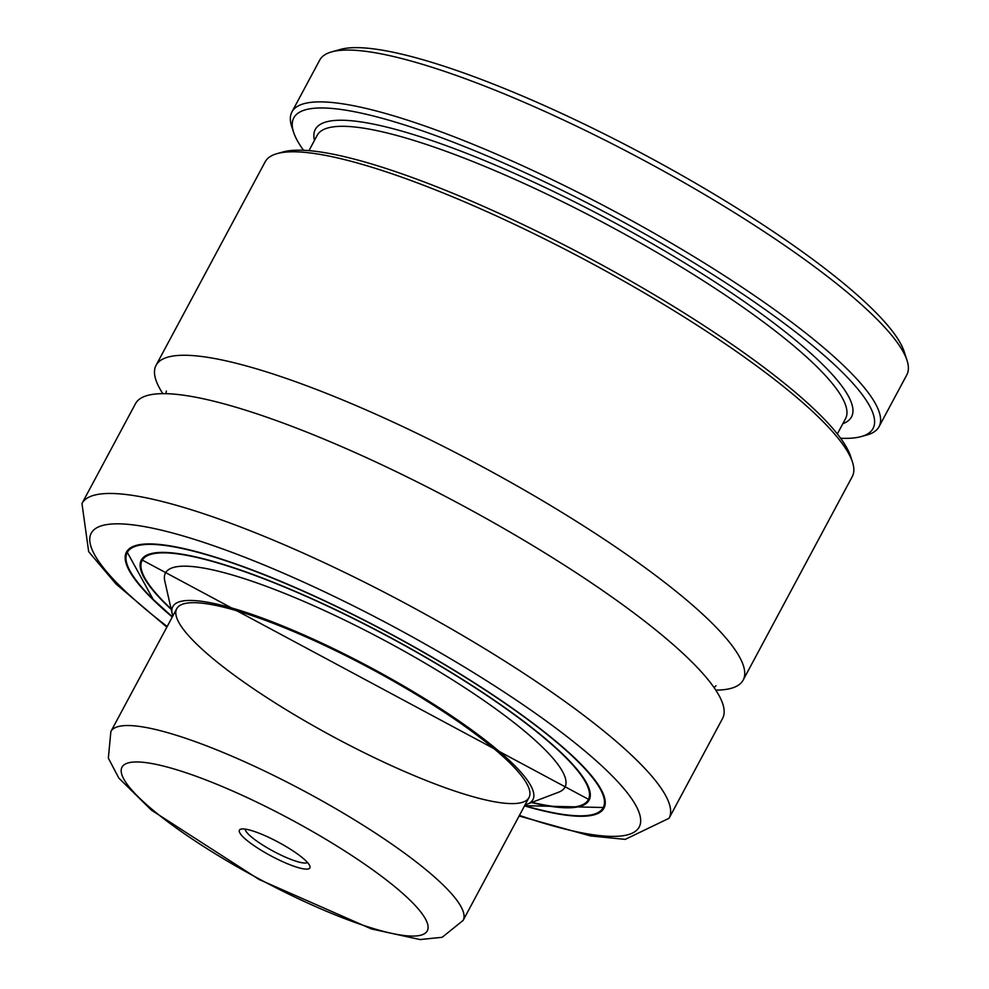 <?xml version="1.0" encoding="UTF-8"?>
<svg xmlns="http://www.w3.org/2000/svg" width="989" height="989" viewBox="0 0 989 989"><rect width="100%" height="100%" fill="white"/><g stroke="black" fill="none" stroke-linecap="round" stroke-linejoin="round"><path stroke-width="1.48" d="M196.032 643.48A199.84 38.88 28.2 0 1 176.734 608.705A199.84 38.88 28.2 0 1 371.234 668.873A199.84 38.88 28.2 0 1 528.979 797.579A199.84 38.88 28.2 0 1 386.204 763.261A199.84 38.88 28.2 0 1 196.032 643.48M172.84 615.962A204.29 39.745 28.2 0 1 172.21 613.786A204.29 39.745 28.2 0 1 371.641 668.107A204.29 39.745 28.2 0 1 527.261 804.156A204.29 39.745 28.2 0 1 525.085 804.836M172.21 613.786L164.78 580.963A226.642 44.097 28.2 0 1 386.044 641.243A226.642 44.097 28.2 0 1 558.698 792.177L527.261 804.156M171.097 608.903A253.135 49.252 28.2 0 1 166.56 604.539A253.135 49.252 28.2 0 1 142.119 560.479A253.135 49.252 28.2 0 1 388.479 636.693A253.135 49.252 28.2 0 1 588.294 799.718A253.135 49.252 28.2 0 1 531.934 802.376M172.271 617.025A270.899 52.714 28.2 0 1 152.615 599.235A270.899 52.714 28.2 0 1 126.456 552.085A270.899 52.714 28.2 0 1 390.123 633.652A270.899 52.714 28.2 0 1 603.958 808.124A270.899 52.714 28.2 0 1 524.516 805.899M669.046 818.299A333.07 64.804 28.2 0 0 406.133 603.784A333.07 64.804 28.2 0 0 81.963 503.512L135.481 403.697A333.07 64.804 28.2 0 1 459.65 503.97A333.07 64.804 28.2 0 1 722.563 718.484L669.046 818.299L625.221 839.377L590.507 835.928L519.101 815.999M162.851 393.659A333.07 64.804 28.2 0 1 156.064 365.312A333.07 64.804 28.2 0 1 480.234 465.584A333.07 64.804 28.2 0 1 743.147 680.098A333.07 64.804 28.2 0 1 715.776 690.137M156.064 365.312L265.163 161.837A333.07 64.804 28.2 0 1 277.081 153.629A333.07 64.804 28.2 0 1 589.333 262.11A333.07 64.804 28.2 0 1 852.493 462.172A333.07 64.804 28.2 0 1 852.246 476.624L743.147 680.098M277.081 153.629L282.891 151.997A328.632 63.951 28.2 0 1 590.989 259.031A328.632 63.951 28.2 0 1 850.627 456.423L852.493 462.172M303.561 150.291A328.632 63.951 28.2 0 1 293.548 132.13A328.632 63.951 28.2 0 1 613.625 216.801A328.632 63.951 28.2 0 1 861.283 436.557A328.632 63.951 28.2 0 1 840.613 438.263M293.548 132.13L291.681 126.382A333.07 64.804 28.2 0 1 291.928 111.93A333.07 64.804 28.2 0 1 616.098 212.202A333.07 64.804 28.2 0 1 879.011 426.716A333.07 64.804 28.2 0 1 867.106 434.925L861.283 436.557M291.928 111.93L319.719 60.094A333.07 64.804 28.2 0 1 331.624 51.898A333.07 64.804 28.2 0 1 643.888 160.379A333.07 64.804 28.2 0 1 907.037 360.429A333.07 64.804 28.2 0 1 906.802 374.893L879.011 426.716M331.624 51.898L340.34 49.45A326.419 63.519 28.2 0 1 646.361 155.755A326.419 63.519 28.2 0 1 904.255 351.812L907.037 360.429M252.776 830.958A39.968 7.776 -151.8 0 0 240.834 829.153A39.968 7.776 -151.8 0 0 270.961 855.881A39.968 7.776 -151.8 0 0 309.891 866.179A39.968 7.776 -151.8 0 0 288.59 848.08A39.968 7.776 -151.8 0 0 252.776 830.958M245.21 829.116A35.53 6.911 -151.8 0 0 273.421 851.282A35.53 6.911 -151.8 0 0 307.492 862.519M141.847 571.185A253.58 49.339 28.2 0 1 141.934 559.885L588.9 799.545A253.58 49.339 28.2 0 1 579.542 805.874M171.208 609.385A254.025 49.425 28.2 0 1 165.855 604.267A254.025 49.425 28.2 0 1 238.312 569.268A254.025 49.425 28.2 0 1 535.173 730.265A254.025 49.425 28.2 0 1 531.464 802.549M136.445 545.335A270.454 52.627 28.2 0 0 127.062 551.911L153.208 599.433L172.383 616.815A270.009 52.541 28.2 0 1 153.307 599.495A270.009 52.541 28.2 0 1 237.1 564.645A270.009 52.541 28.2 0 1 556.09 741.762A270.009 52.541 28.2 0 1 524.64 805.676M604.056 796.071A270.454 52.627 28.2 0 1 603.772 807.519L524.627 805.689M167.19 626.494A310.867 60.49 28.2 0 1 121.251 587.305A310.867 60.49 28.2 0 1 228.335 551.009A310.867 60.49 28.2 0 1 599.013 763.323A310.867 60.49 28.2 0 1 519.435 815.381M308.964 150.637L317.16 135.345A299.766 58.326 28.2 0 1 608.915 225.591A299.766 58.326 28.2 0 1 845.533 418.656L837.337 433.948M314.465 140.389A304.204 59.192 28.2 0 1 611.375 220.992A304.204 59.192 28.2 0 1 842.838 423.7M177.674 735.68A199.84 38.88 -151.8 0 0 110.867 731.551L108.345 758.13L118.841 778.108L151.404 810.139L259.106 879.505L371.431 928.943L419.991 939.55L442.157 937.3L463.112 920.425A199.84 38.88 -151.8 0 0 372.618 831.279A199.84 38.88 -151.8 0 0 177.674 735.68M179.899 770.752A173.199 33.7 -151.8 0 0 217.444 855.126A173.199 33.7 -151.8 0 0 426.568 921.192A173.199 33.7 -151.8 0 0 179.899 770.752M588.294 799.718L589.852 796.825M142.119 560.479L143.677 557.586M603.772 807.519L604.984 805.244M127.062 551.911L128.273 549.637M81.963 503.512L88.664 551.677L115.973 583.943L166.857 627.125M716.024 685.748L714.058 687.59M165.929 393.684L166.375 391.026M176.734 608.705L110.867 731.551M528.979 797.579L463.112 920.425"/></g></svg>
